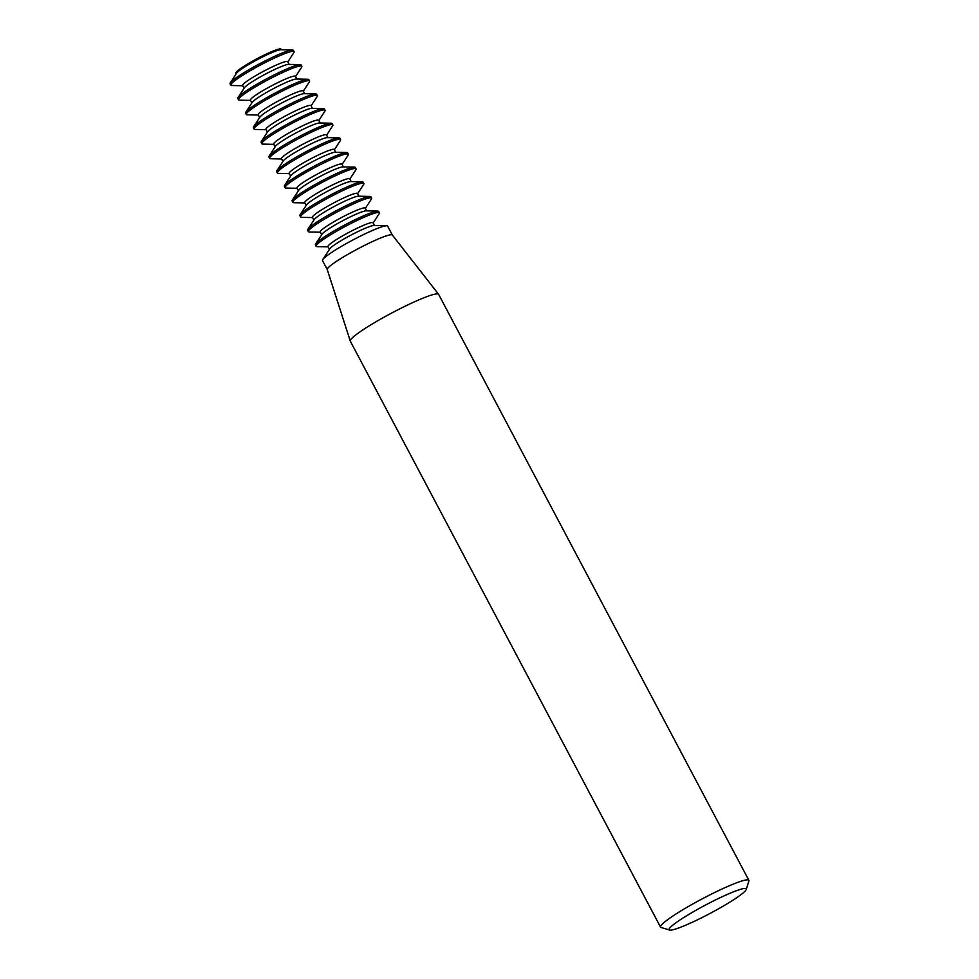 <?xml version="1.0" encoding="UTF-8"?>
<svg xmlns="http://www.w3.org/2000/svg" width="979" height="979" viewBox="0 0 979 979"><rect width="100%" height="100%" fill="white"/><g stroke="black" fill="none" stroke-linecap="round" stroke-linejoin="round"><path stroke-width="1.47" d="M390.217 234.85A36.847 4.026 -27.9 0 1 392.346 235.046A36.847 4.026 -27.9 0 1 392.395 235.107L387.647 226.137A36.847 4.026 152.1 0 0 386.668 225.77A36.847 4.026 152.1 0 0 385.469 225.88A36.847 4.026 152.1 0 0 351.241 240.858A36.847 4.026 152.1 0 0 322.764 259.606A36.847 4.026 152.1 0 0 322.519 260.61L327.255 269.555A36.847 4.026 -27.9 0 1 353.186 251.358A36.847 4.026 -27.9 0 1 390.217 234.85M669.599 930.05L661.094 927.492A49.978 5.47 -27.9 0 1 660.544 927.101L350.298 341.145A49.978 5.47 -27.9 0 1 350.262 341.047A49.978 5.47 -27.9 0 1 385.445 316.413A49.978 5.47 -27.9 0 1 435.667 294.018A49.978 5.47 -27.9 0 1 438.568 294.287A49.978 5.47 -27.9 0 1 438.629 294.373L748.874 880.329A49.978 5.47 -27.9 0 1 748.898 881.002L746.231 889.47A43.627 4.773 152.1 0 0 743.636 888.577A43.627 4.773 152.1 0 0 697.366 909.479A43.627 4.773 152.1 0 0 669.599 930.05A43.627 4.773 152.1 0 0 671.692 930.013A43.627 4.773 152.1 0 0 713.813 911.412A43.627 4.773 152.1 0 0 746.231 889.47M660.544 927.101A49.978 5.47 -27.9 0 1 695.274 902.601A49.978 5.47 -27.9 0 1 745.925 879.986A49.978 5.47 -27.9 0 1 748.874 880.329M374.455 225.513L372.999 222.784A25.478 2.79 152.1 0 0 371.494 222.6A25.478 2.79 152.1 0 0 345.673 234.14A25.478 2.79 152.1 0 0 327.977 246.622L329.421 249.364M373.134 223.016L379.142 213.765A35.782 3.916 152.1 0 0 379.375 212.786A35.782 3.916 152.1 0 0 377.258 212.541A35.782 3.916 152.1 0 0 340.998 228.743A35.782 3.916 152.1 0 0 316.119 246.28A35.782 3.916 152.1 0 0 317.074 246.635L328.1 246.867M379.375 212.786L378.665 211.452A35.782 3.916 152.1 0 0 377.723 211.097A35.782 3.916 152.1 0 0 376.548 211.195A35.782 3.916 152.1 0 0 343.311 225.745A35.782 3.916 152.1 0 0 315.654 243.955A35.782 3.916 152.1 0 0 315.422 244.946L316.119 246.28M386.668 225.77L373.905 225.5A25.478 2.79 152.1 0 0 373.072 225.574A25.478 2.79 152.1 0 0 349.405 235.939A25.478 2.79 152.1 0 0 329.715 248.899L322.764 259.606M366.697 210.864L365.253 208.135A25.478 2.79 152.1 0 0 363.735 207.952A25.478 2.79 152.1 0 0 337.914 219.492A25.478 2.79 152.1 0 0 320.219 231.974L321.663 234.715M365.375 208.368L371.384 199.129A35.782 3.916 152.1 0 0 371.628 198.137A35.782 3.916 152.1 0 0 369.511 197.893A35.782 3.916 152.1 0 0 333.239 214.095A35.782 3.916 152.1 0 0 308.373 231.631A35.782 3.916 152.1 0 0 309.315 231.986L320.341 232.219M371.628 198.137L370.919 196.803A35.782 3.916 152.1 0 0 369.964 196.449A35.782 3.916 152.1 0 0 368.802 196.559A35.782 3.916 152.1 0 0 335.564 211.097A35.782 3.916 152.1 0 0 307.895 229.306A35.782 3.916 152.1 0 0 307.663 230.298L308.373 231.631M377.723 211.097L366.146 210.852A25.478 2.79 152.1 0 0 365.314 210.926A25.478 2.79 152.1 0 0 341.659 221.291A25.478 2.79 152.1 0 0 321.969 234.25L315.654 243.955M358.938 196.216L357.494 193.487A25.478 2.79 152.1 0 0 355.989 193.304A25.478 2.79 152.1 0 0 330.168 204.844A25.478 2.79 152.1 0 0 312.46 217.326L313.904 220.067M357.616 193.72L363.625 184.48A35.782 3.916 152.1 0 0 363.87 183.489A35.782 3.916 152.1 0 0 361.753 183.244A35.782 3.916 152.1 0 0 325.481 199.447A35.782 3.916 152.1 0 0 300.614 216.983A35.782 3.916 152.1 0 0 301.556 217.338L312.582 217.571M363.87 183.489L363.16 182.155A35.782 3.916 152.1 0 0 362.218 181.8A35.782 3.916 152.1 0 0 361.043 181.91A35.782 3.916 152.1 0 0 327.806 196.449A35.782 3.916 152.1 0 0 300.149 214.67A35.782 3.916 152.1 0 0 299.904 215.649L300.614 216.983M369.964 196.449L358.4 196.204A25.478 2.79 152.1 0 0 357.568 196.277A25.478 2.79 152.1 0 0 333.9 206.642A25.478 2.79 152.1 0 0 314.21 219.602L307.895 229.306M351.192 181.568L349.736 178.839A25.478 2.79 152.1 0 0 348.23 178.655A25.478 2.79 152.1 0 0 322.409 190.195A25.478 2.79 152.1 0 0 304.702 202.677L306.158 205.419M349.87 179.071L355.866 169.832A35.782 3.916 152.1 0 0 356.111 168.853A35.782 3.916 152.1 0 0 353.994 168.596A35.782 3.916 152.1 0 0 317.722 184.798A35.782 3.916 152.1 0 0 292.856 202.335A35.782 3.916 152.1 0 0 293.81 202.69L304.836 202.922M356.111 168.853L355.401 167.507A35.782 3.916 152.1 0 0 354.459 167.152A35.782 3.916 152.1 0 0 353.284 167.262A35.782 3.916 152.1 0 0 320.047 181.813A35.782 3.916 152.1 0 0 292.391 200.022A35.782 3.916 152.1 0 0 292.146 201.001L292.856 202.335M362.218 181.8L350.641 181.568A25.478 2.79 152.1 0 0 349.809 181.641A25.478 2.79 152.1 0 0 326.142 191.994A25.478 2.79 152.1 0 0 306.451 204.954L300.149 214.67M343.433 166.932L341.977 164.191A25.478 2.79 152.1 0 0 340.472 164.007A25.478 2.79 152.1 0 0 314.651 175.547A25.478 2.79 152.1 0 0 296.955 188.029L298.399 190.77M342.112 164.435L348.12 155.184A35.782 3.916 152.1 0 0 348.353 154.205A35.782 3.916 152.1 0 0 346.236 153.948A35.782 3.916 152.1 0 0 309.976 170.15A35.782 3.916 152.1 0 0 285.109 187.687A35.782 3.916 152.1 0 0 286.052 188.041L297.078 188.274M348.353 154.205L347.643 152.859A35.782 3.916 152.1 0 0 346.701 152.504A35.782 3.916 152.1 0 0 345.538 152.614A35.782 3.916 152.1 0 0 312.289 167.164A35.782 3.916 152.1 0 0 284.632 185.374A35.782 3.916 152.1 0 0 284.399 186.353L285.109 187.687M354.459 167.152L342.883 166.919A25.478 2.79 152.1 0 0 342.05 166.993A25.478 2.79 152.1 0 0 318.383 177.346A25.478 2.79 152.1 0 0 298.693 190.305L292.391 200.022M335.675 152.283L334.231 149.542A25.478 2.79 152.1 0 0 332.725 149.371A25.478 2.79 152.1 0 0 306.904 160.899A25.478 2.79 152.1 0 0 289.197 173.381L290.641 176.122M334.353 149.787L340.362 140.535A35.782 3.916 152.1 0 0 340.606 139.556A35.782 3.916 152.1 0 0 338.489 139.299A35.782 3.916 152.1 0 0 302.217 155.502A35.782 3.916 152.1 0 0 277.351 173.038A35.782 3.916 152.1 0 0 278.293 173.393L289.319 173.626M340.606 139.556L339.897 138.21A35.782 3.916 152.1 0 0 338.942 137.855A35.782 3.916 152.1 0 0 337.779 137.966A35.782 3.916 152.1 0 0 304.542 152.516A35.782 3.916 152.1 0 0 276.886 170.725A35.782 3.916 152.1 0 0 276.641 171.704L277.351 173.038M346.701 152.504L335.124 152.271A25.478 2.79 152.1 0 0 334.292 152.345A25.478 2.79 152.1 0 0 310.637 162.698A25.478 2.79 152.1 0 0 290.947 175.657L284.632 185.374M327.916 137.635L326.472 134.894A25.478 2.79 152.1 0 0 324.967 134.723A25.478 2.79 152.1 0 0 299.146 146.25A25.478 2.79 152.1 0 0 281.438 158.733L282.894 161.474M326.594 135.139L332.603 125.887A35.782 3.916 152.1 0 0 332.848 124.908A35.782 3.916 152.1 0 0 330.731 124.651A35.782 3.916 152.1 0 0 294.459 140.854A35.782 3.916 152.1 0 0 269.592 158.402A35.782 3.916 152.1 0 0 270.547 158.745L281.573 158.977M332.848 124.908L332.138 123.562A35.782 3.916 152.1 0 0 331.196 123.219A35.782 3.916 152.1 0 0 330.021 123.317A35.782 3.916 152.1 0 0 296.784 137.868A35.782 3.916 152.1 0 0 269.127 156.077A35.782 3.916 152.1 0 0 268.882 157.056L269.592 158.402M338.942 137.855L327.378 137.623A25.478 2.79 152.1 0 0 326.545 137.696A25.478 2.79 152.1 0 0 302.878 148.049A25.478 2.79 152.1 0 0 283.188 161.021L276.886 170.725M320.17 122.987L318.713 120.246A25.478 2.79 152.1 0 0 317.208 120.074A25.478 2.79 152.1 0 0 291.387 131.602A25.478 2.79 152.1 0 0 273.679 144.097L275.136 146.826M318.848 120.49L324.857 111.239A35.782 3.916 152.1 0 0 325.089 110.26A35.782 3.916 152.1 0 0 322.972 110.015A35.782 3.916 152.1 0 0 286.7 126.205A35.782 3.916 152.1 0 0 261.834 143.754A35.782 3.916 152.1 0 0 262.788 144.097L273.814 144.329M325.089 110.26L324.379 108.914A35.782 3.916 152.1 0 0 323.437 108.571A35.782 3.916 152.1 0 0 322.262 108.669A35.782 3.916 152.1 0 0 289.025 123.219A35.782 3.916 152.1 0 0 261.369 141.429A35.782 3.916 152.1 0 0 261.124 142.408L261.834 143.754M331.196 123.219L319.619 122.975A25.478 2.79 152.1 0 0 318.787 123.048A25.478 2.79 152.1 0 0 295.12 133.401A25.478 2.79 152.1 0 0 275.429 146.373L269.127 156.077M312.411 108.339L310.955 105.597A25.478 2.79 152.1 0 0 309.45 105.426A25.478 2.79 152.1 0 0 283.629 116.954A25.478 2.79 152.1 0 0 265.933 129.448L267.377 132.177M311.089 105.842L317.098 96.591A35.782 3.916 152.1 0 0 317.331 95.612A35.782 3.916 152.1 0 0 315.226 95.367A35.782 3.916 152.1 0 0 278.954 111.557A35.782 3.916 152.1 0 0 254.087 129.106A35.782 3.916 152.1 0 0 255.029 129.461L266.055 129.681M317.331 95.612L316.633 94.278A35.782 3.916 152.1 0 0 315.679 93.923A35.782 3.916 152.1 0 0 314.516 94.021A35.782 3.916 152.1 0 0 281.267 108.571A35.782 3.916 152.1 0 0 253.61 126.78A35.782 3.916 152.1 0 0 253.377 127.76L254.087 129.106M323.437 108.571L311.86 108.326A25.478 2.79 152.1 0 0 311.028 108.4A25.478 2.79 152.1 0 0 287.361 118.753A25.478 2.79 152.1 0 0 267.671 131.724L261.369 141.429M304.653 93.69L303.209 90.949A25.478 2.79 152.1 0 0 301.703 90.778A25.478 2.79 152.1 0 0 275.882 102.305A25.478 2.79 152.1 0 0 258.175 114.8L259.619 117.529M303.331 91.194L309.34 81.942A35.782 3.916 152.1 0 0 309.584 80.963A35.782 3.916 152.1 0 0 307.467 80.719A35.782 3.916 152.1 0 0 271.195 96.909A35.782 3.916 152.1 0 0 246.329 114.457A35.782 3.916 152.1 0 0 247.271 114.812L258.297 115.032M309.584 80.963L308.874 79.629A35.782 3.916 152.1 0 0 307.92 79.275A35.782 3.916 152.1 0 0 306.757 79.372A35.782 3.916 152.1 0 0 273.52 93.923A35.782 3.916 152.1 0 0 245.864 112.132A35.782 3.916 152.1 0 0 245.619 113.111L246.329 114.457M315.679 93.923L304.102 93.678A25.478 2.79 152.1 0 0 303.27 93.751A25.478 2.79 152.1 0 0 279.615 104.104A25.478 2.79 152.1 0 0 259.924 117.076L253.61 126.78M296.894 79.042L295.45 76.301A25.478 2.79 152.1 0 0 293.945 76.129A25.478 2.79 152.1 0 0 268.124 87.657A25.478 2.79 152.1 0 0 250.416 100.152L251.872 102.881M295.572 76.546L301.581 67.294A35.782 3.916 152.1 0 0 301.826 66.315A35.782 3.916 152.1 0 0 299.709 66.07A35.782 3.916 152.1 0 0 263.437 82.273A35.782 3.916 152.1 0 0 238.57 99.809A35.782 3.916 152.1 0 0 239.525 100.164L250.551 100.384M301.826 66.315L301.116 64.981A35.782 3.916 152.1 0 0 300.174 64.626A35.782 3.916 152.1 0 0 298.999 64.724A35.782 3.916 152.1 0 0 265.762 79.275A35.782 3.916 152.1 0 0 238.105 97.484A35.782 3.916 152.1 0 0 237.86 98.463L238.57 99.809M307.92 79.275L296.356 79.03A25.478 2.79 152.1 0 0 295.523 79.103A25.478 2.79 152.1 0 0 271.856 89.468A25.478 2.79 152.1 0 0 252.166 102.428L245.864 112.132M287.826 61.897L293.835 52.646A35.782 3.916 152.1 0 0 294.067 51.667L293.357 50.333A35.782 3.916 152.1 0 0 292.415 49.978L280.838 49.733A25.478 2.79 152.1 0 0 280.006 49.807A25.478 2.79 152.1 0 0 256.351 60.172A25.478 2.79 152.1 0 0 236.661 73.131L230.346 82.836A35.782 3.916 152.1 0 0 230.102 83.827L230.811 85.161A35.782 3.916 152.1 0 0 231.766 85.516L242.792 85.748M292.415 49.978A35.782 3.916 152.1 0 0 291.24 50.076A35.782 3.916 152.1 0 0 258.003 64.626A35.782 3.916 152.1 0 0 230.346 82.836M236.355 73.596L236.025 72.972A25.478 2.79 -27.9 0 1 253.732 60.478A25.478 2.79 -27.9 0 1 279.553 48.95A25.478 2.79 -27.9 0 1 281.059 49.121L281.389 49.745M289.148 64.394L287.691 61.665A25.478 2.79 152.1 0 0 286.186 61.481A25.478 2.79 152.1 0 0 260.365 73.009A25.478 2.79 152.1 0 0 242.657 85.503L244.114 88.245M294.067 51.667A35.782 3.916 152.1 0 0 291.95 51.422A35.782 3.916 152.1 0 0 255.678 67.624A35.782 3.916 152.1 0 0 230.811 85.161M300.174 64.626L288.597 64.381A25.478 2.79 152.1 0 0 287.765 64.455A25.478 2.79 152.1 0 0 264.097 74.82A25.478 2.79 152.1 0 0 244.407 87.78L238.105 97.484M327.267 269.592A36.847 4.026 -27.9 0 1 327.243 269.519L350.262 341.047M392.346 235.046L438.568 294.287"/></g></svg>
